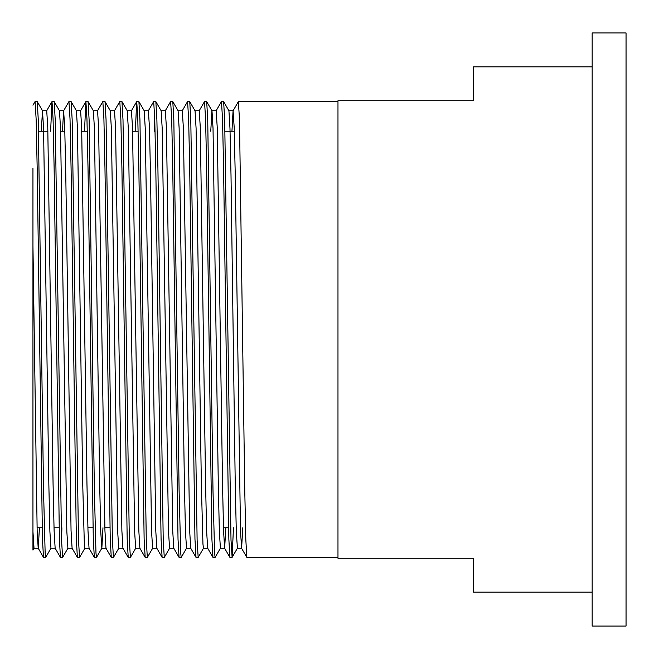 <?xml version="1.0" encoding="UTF-8"?>
<svg xmlns="http://www.w3.org/2000/svg" width="659" height="659" viewBox="0 0 659 659"><rect width="100%" height="100%" fill="white"/><g stroke="black" fill="none" stroke-linecap="round" stroke-linejoin="round"><path stroke-width="0.99" d="M626.05 329.5L626.05 32.95L592.161 32.95L592.161 626.05L626.05 626.05L626.05 329.5M231.943 131.232L233.072 110.794L238.369 101.626L239.472 118.933L244.769 490.667L245.799 539.177L246.837 557.374L337.976 557.423M216.127 110.794L221.424 101.626L223.64 101.626L224.678 119.823L231.004 540.067L232.116 557.374L233.459 527.768M221.473 101.577L222.528 118.933L223.59 168.333L228.854 539.177L229.892 557.374L232.059 557.423M199.175 110.794L204.479 101.626L206.695 101.626L207.733 119.823L212.997 490.667L214.603 553.123L215.114 557.423L220.411 548.247L224.645 548.247L225.831 527.768M204.529 101.577L205.583 118.933L206.646 168.333L211.91 539.177L212.948 557.374L215.114 557.423M182.23 110.794L187.527 101.626L189.751 101.626L190.789 119.823L197.115 540.067L198.17 557.423L203.516 548.206M187.576 101.577L188.639 118.933L189.701 168.333L194.965 539.177L196.003 557.374L198.17 557.423M165.285 110.794L170.582 101.626L172.806 101.626L173.836 119.823L179.108 490.667L180.714 553.123L181.225 557.423L186.522 548.247L190.756 548.247M170.632 101.577L171.694 118.933L172.749 168.333L178.021 539.177L179.059 557.374L181.225 557.423M154.412 131.232L154.75 118.933M144.156 110.753L148.341 110.794L153.638 101.626L155.853 101.626L156.891 119.823L157.921 168.333L163.218 540.067L164.28 557.423L169.627 548.206M153.687 101.577L154.75 118.933L155.804 168.333L161.076 539.177L162.114 557.374L164.28 557.423M135.342 131.232L136.693 101.626L138.909 101.626L139.947 119.823L146.273 540.067L147.336 557.423L152.682 548.206M136.743 101.577L137.805 118.933L138.86 168.333L144.132 539.177L145.169 557.374L147.336 557.423M114.452 110.794L119.749 101.626L121.964 101.626L123.002 119.823L129.329 540.067L130.391 557.423L135.738 548.206M119.798 101.577L120.852 118.933L121.915 168.333L127.179 539.177L128.217 557.374L130.391 557.423M97.507 110.794L102.804 101.626L105.02 101.626L106.058 119.823L112.384 540.067L113.439 557.423L118.793 548.206M102.853 101.577L103.908 118.933L104.97 168.333L110.234 539.177L111.272 557.374L113.439 557.423M84.509 131.232L85.859 101.626L88.075 101.626L89.113 119.823L94.377 490.667L95.983 553.123L96.494 557.423L101.848 548.206L102.969 527.768M85.909 101.577L86.963 118.933L88.026 168.333L93.29 539.177L94.328 557.374L96.494 557.423M62.481 131.232L63.61 110.794L68.907 101.626L71.131 101.626L72.169 119.823L78.495 540.067L79.55 557.423L84.896 548.206M68.956 101.577L70.019 118.933L71.081 168.333L76.345 539.177L77.383 557.374L79.55 557.423M50.619 131.232L51.962 101.626L54.186 101.626L55.216 119.823L61.542 540.067L62.605 557.423L67.951 548.206M52.012 101.577L53.074 118.933L54.129 168.333L59.401 539.177L60.439 557.374L62.605 557.423M61.542 540.067L61.888 527.768M32.95 105.201L35.067 101.577L37.233 101.626L38.271 119.823L43.543 490.667L45.15 553.123L45.66 557.423L50.957 548.247L55.142 548.206L60.439 557.374M35.067 101.577L36.13 118.933L37.184 168.333L42.456 539.177L43.494 557.374L45.66 557.423M592.161 66.839L473.541 66.839L473.541 100.736L337.976 100.736L337.976 558.264L473.541 558.264L473.541 592.161L592.161 592.161M34.062 548.206L32.95 550.125L32.95 168.333M32.95 531.599L34.013 548.247L38.247 548.247L39.425 527.768M41.303 131.232L42.481 110.753L43.568 128.299L48.84 484.176L49.895 531.599L50.957 548.247M54.186 101.626L59.483 110.794L60.513 128.299L66.839 531.599L67.902 548.247L72.136 548.247M71.131 101.626L76.428 110.794L77.465 128.299L82.729 484.176L84.336 544.128L84.846 548.247L89.08 548.247L94.328 557.374M88.075 101.626L93.372 110.794L94.41 128.299L99.674 484.176L100.736 531.599L101.848 548.206M105.02 101.626L110.317 110.794L111.355 128.299L117.681 531.599L118.735 548.247L122.978 548.247M121.964 101.626L127.261 110.794L128.299 128.299L134.625 531.599L135.68 548.247L139.922 548.247M138.909 101.626L144.206 110.794L145.244 128.299L151.57 531.599L152.633 548.247L156.867 548.247M155.853 101.626L161.158 110.794L162.188 128.299L168.515 531.599L169.577 548.247L173.811 548.247M172.806 101.626L178.103 110.794L179.133 128.299L184.405 484.176L185.459 531.599L186.522 548.247M189.751 101.626L195.048 110.794L196.085 128.299L201.349 484.176L202.956 544.128L203.466 548.247L207.7 548.247L212.948 557.374M210.756 131.232L211.943 110.753L216.177 110.753L217.231 127.401L222.528 484.176L223.558 530.701L224.645 548.247M206.695 101.626L211.992 110.794L213.03 128.299L218.294 484.176L219.356 531.599L220.411 548.247M223.64 101.626L228.937 110.794L229.975 128.299L231.004 174.824L235.238 484.176L236.301 531.599L237.413 548.206L232.116 557.374M32.95 245.791L37.159 530.701L38.197 548.206L43.494 557.374M42.481 110.753L46.715 110.753L47.777 127.401L53.074 484.176L54.104 530.701L55.142 548.206M63.61 110.794L64.722 127.401L65.785 174.824L71.048 530.701L72.086 548.206L77.383 557.374M76.37 110.753L80.612 110.753L81.667 127.401L86.963 484.176L87.993 530.701L89.031 548.206M93.323 110.753L97.557 110.753L98.611 127.401L104.938 530.701L105.975 548.206L111.272 557.374M110.267 110.753L114.501 110.753L115.564 127.401L121.882 530.701L122.92 548.206L128.217 557.374M127.212 110.753L131.446 110.753L132.508 127.401L138.835 530.701L139.865 548.206L145.169 557.374M148.39 110.753L149.453 127.401L150.507 174.824L155.779 530.701L156.817 548.206L162.114 557.374M161.101 110.753L165.335 110.753L166.398 127.401L172.724 530.701L173.762 548.206L179.059 557.374M178.045 110.753L182.288 110.753L183.342 127.401L189.668 530.701L190.706 548.206L196.003 557.374M194.99 110.753L199.232 110.753L200.287 127.401L205.583 484.176L206.613 530.701L207.651 548.206M233.072 110.794L234.184 127.401L235.238 174.824L240.502 530.701L241.598 548.247L242.776 527.768M228.541 527.768L223.467 527.768M109.929 527.768L104.847 527.768M92.977 527.768L87.902 527.768M59.088 527.768L54.013 527.768M42.143 527.768L37.069 527.768M337.976 101.577L238.418 101.577M234.299 131.232L224.991 131.232M138.143 131.232L132.624 131.232M87.301 131.232L81.79 131.232M64.846 131.232L60.612 131.232M47.901 131.232L38.584 131.232M37.233 101.626L42.538 110.794M59.425 110.753L63.668 110.753M101.791 548.247L106.025 548.247M228.887 110.753L233.121 110.753M237.355 548.247L241.598 548.247M46.665 110.794L51.962 101.626M80.555 110.794L85.859 101.626M131.396 110.794L136.693 101.626M224.595 548.206L229.892 557.374M241.54 548.206L246.837 557.374"/></g></svg>
